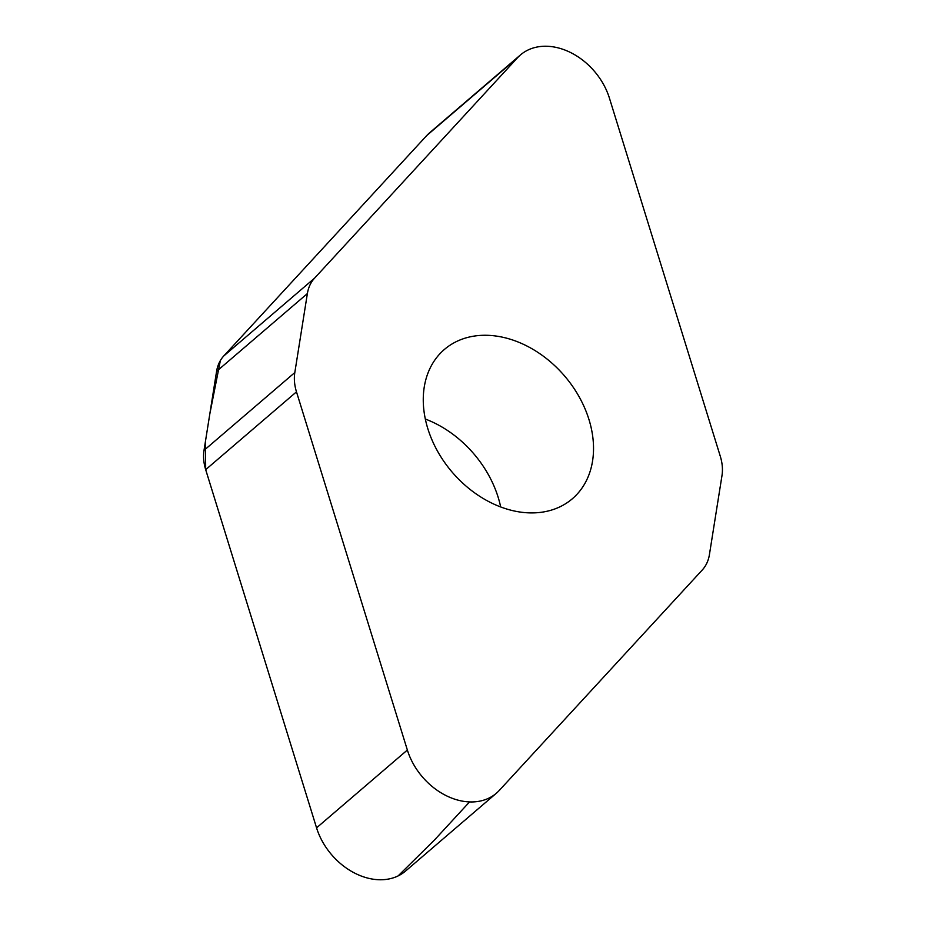 <?xml version="1.0" encoding="UTF-8"?>
<svg xmlns="http://www.w3.org/2000/svg" width="926" height="926" viewBox="0 0 926 926"><rect width="100%" height="100%" fill="white"/><g stroke="black" fill="none" stroke-linecap="round" stroke-linejoin="round"><path stroke-width="1.39" d="M294.815 372.553A45.768 34.436 49.4 0 0 296.482 391.848L407.359 750.037A60.537 45.548 49.4 0 0 496.371 793.235A60.537 45.548 49.4 0 0 499.299 790.41L702.232 570.034A45.768 34.436 49.4 0 0 709.42 554.616L721.979 475.64A45.768 34.436 49.4 0 0 720.312 456.333L609.435 98.156A60.537 45.548 49.4 0 0 520.424 54.958A60.537 45.548 49.4 0 0 517.495 57.782L314.562 278.159A45.768 34.436 49.4 0 0 307.374 293.577L294.815 372.553L204.021 450.36L216.58 371.384A45.768 34.436 -130.6 0 1 223.768 355.966L426.701 135.59A60.537 45.548 -130.6 0 1 429.629 132.765L520.424 54.958M496.371 793.235L405.576 871.042A60.537 45.548 -130.6 0 1 316.565 827.844L205.688 469.667A45.768 34.436 -130.6 0 1 204.021 450.36M500.677 506.962A98.318 73.976 49.4 0 0 425.323 419.038M588.982 419.582A98.318 73.976 -130.6 0 1 572.372 498.744A98.318 73.976 -130.6 0 1 427.812 428.611A98.318 73.976 -130.6 0 1 444.422 349.438A98.318 73.976 -130.6 0 1 588.982 419.582M232.067 346.961L227.402 352.03M220.342 360.631L209.808 413.991L205.479 441.193L205.676 469.644L316.634 828.075M398.122 875.915L434.63 839.847L469.551 801.928M296.482 391.848L205.688 469.667M316.565 827.844L407.359 750.037M216.58 371.384L307.374 293.577M426.701 135.59L517.495 57.782M223.768 355.966L314.562 278.159"/></g></svg>
